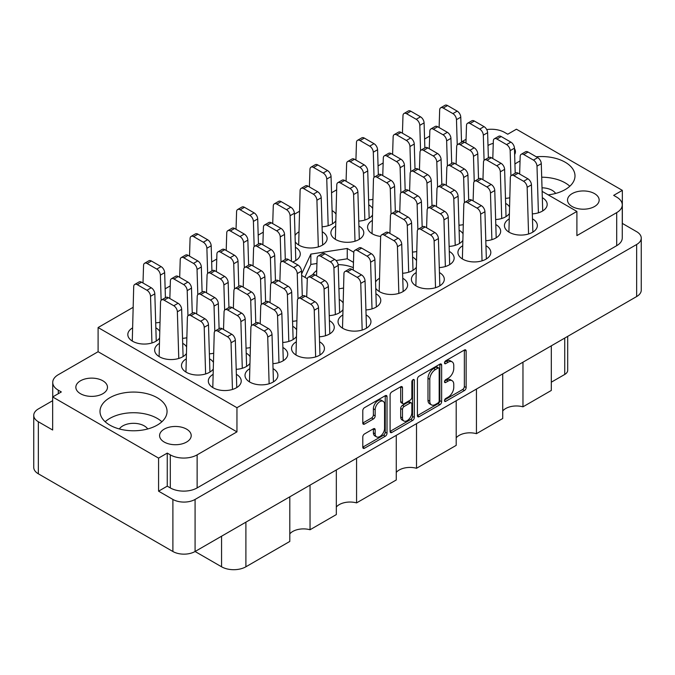 <?xml version="1.0" encoding="UTF-8"?>
<svg xmlns="http://www.w3.org/2000/svg" width="675" height="675" viewBox="0 0 675 675"><rect width="100%" height="100%" fill="white"/><g stroke="black" fill="none" stroke-linecap="round" stroke-linejoin="round"><path stroke-width="1.01" d="M383.189 401.321L381.4 400.292A6.64 3.839 120 0 0 378.076 400.621A6.64 3.839 120 0 0 373.376 408.755L375.165 409.784A6.64 3.839 120 0 1 379.865 401.65A6.64 3.839 120 0 1 383.189 401.321A6.64 3.839 120 0 1 384.564 404.367L384.564 428.397A6.64 3.839 120 0 1 381.662 435.08A6.64 3.839 120 0 1 376.54 436.86A6.64 3.839 120 0 1 375.165 433.822L375.165 429.815A2.481 1.434 120 0 0 374.65 428.676A2.481 1.434 120 0 0 373.41 428.802L364.542 433.924A2.481 1.434 120 0 0 362.787 436.961L362.787 447.204A2.481 1.434 120 0 0 363.302 448.343A2.481 1.434 120 0 0 364.542 448.217L385.265 436.252A2.481 1.434 120 0 0 387.02 433.207L387.02 396.706A2.481 1.434 120 0 0 386.505 395.567A2.481 1.434 120 0 0 385.265 395.693L364.542 407.658A2.481 1.434 120 0 0 362.787 410.704L362.787 423.073A2.481 1.434 120 0 0 363.302 424.204A2.481 1.434 120 0 0 364.542 424.086L373.41 418.964A2.481 1.434 120 0 0 375.165 415.927L375.165 409.784M413.1 379.62L414.332 380.329A1.738 1.004 120 0 0 413.969 379.536A1.738 1.004 120 0 0 413.1 379.62A1.738 1.004 120 0 0 411.868 381.755L411.868 397.162A2.481 1.434 120 0 1 410.113 400.207L404.232 403.599A2.481 1.434 120 0 1 402.992 403.726A2.481 1.434 120 0 1 402.477 402.587L402.477 387.788A2.481 1.434 120 0 0 401.962 386.648A2.481 1.434 120 0 0 400.722 386.775L402.477 387.788M493.265 143.362A15.812 9.129 0 0 0 488 145.522M594.523 193.615A15.812 9.129 0 0 0 577.285 191.641A15.812 9.129 0 0 0 567.523 200.07A15.812 9.129 0 0 0 572.155 206.533A15.812 9.129 0 0 0 589.385 208.507A15.812 9.129 0 0 0 599.155 200.07A15.812 9.129 0 0 0 594.523 193.615M555.652 193.438A15.179 8.767 0 0 0 552.201 190.367A15.179 8.767 0 0 0 542.017 187.802M80.477 393.711A15.812 9.129 180 0 1 75.845 387.248A15.812 9.129 180 0 1 85.615 378.818A15.812 9.129 180 0 1 102.845 380.793A15.812 9.129 180 0 1 107.477 387.248A15.812 9.129 180 0 1 97.715 395.685A15.812 9.129 180 0 1 80.477 393.711M119.348 428.962A15.179 8.767 180 0 1 144.264 425.883A15.179 8.767 180 0 1 147.715 428.962M164.219 442.049A15.812 9.129 180 0 1 159.587 435.594A15.812 9.129 180 0 1 169.349 427.157A15.812 9.129 180 0 1 186.578 429.14A15.812 9.129 180 0 1 191.211 435.594A15.812 9.129 180 0 1 181.448 444.032A15.812 9.129 180 0 1 164.219 442.049M157.241 397.735A33.531 19.356 0 0 0 120.698 393.542A33.531 19.356 0 0 0 100.001 411.421A33.531 19.356 0 0 0 109.822 425.107A33.531 19.356 0 0 0 146.357 429.308A33.531 19.356 0 0 0 167.054 411.421A33.531 19.356 0 0 0 157.241 397.735M161.882 421.757A33.531 19.356 0 0 0 157.241 418.399A33.531 19.356 0 0 0 105.173 421.757M548.193 194.864A33.531 19.356 0 0 0 574.999 175.905A33.531 19.356 0 0 0 565.178 162.211A33.531 19.356 0 0 0 536.262 156.777M520.037 161.021A33.531 19.356 0 0 0 514.932 164.076M569.827 186.232A33.531 19.356 0 0 0 565.178 182.874A33.531 19.356 0 0 0 541.696 177.204M159.637 331.197A16.445 9.492 0 0 0 155.9 327.856A16.445 9.492 0 0 0 155.849 327.822M132.418 327.983A16.445 9.492 0 0 0 127.82 334.572A16.445 9.492 0 0 0 132.637 341.28A16.445 9.492 0 0 0 159.418 338.259M292.68 262.001A16.445 9.492 0 0 0 300.274 253.994A16.445 9.492 0 0 0 295.456 247.278A16.445 9.492 0 0 0 295.405 247.253M186.477 346.688A16.445 9.492 0 0 0 182.731 343.347A16.445 9.492 0 0 0 182.689 343.322M159.258 343.482A16.445 9.492 0 0 0 154.659 350.063A16.445 9.492 0 0 0 159.477 356.78A16.445 9.492 0 0 0 186.258 353.759M213.317 362.18A16.445 9.492 0 0 0 209.571 358.847A16.445 9.492 0 0 0 209.52 358.813M186.089 358.973A16.445 9.492 0 0 0 181.499 365.555A16.445 9.492 0 0 0 186.308 372.271A16.445 9.492 0 0 0 213.097 369.25M212.929 374.465A16.445 9.492 0 0 0 208.33 381.054A16.445 9.492 0 0 0 213.148 387.771A16.445 9.492 0 0 0 231.078 389.829A16.445 9.492 0 0 0 241.228 381.054A16.445 9.492 0 0 0 236.41 374.338A16.445 9.492 0 0 0 236.36 374.313M272.886 363.648A16.445 9.492 0 0 0 287.744 354.198A16.445 9.492 0 0 0 282.926 347.482A16.445 9.492 0 0 0 282.884 347.456M319.41 336.791A16.445 9.492 0 0 0 334.268 327.341A16.445 9.492 0 0 0 329.451 320.625A16.445 9.492 0 0 0 329.4 320.591M365.926 309.935A16.445 9.492 0 0 0 380.784 300.476A16.445 9.492 0 0 0 375.967 293.768A16.445 9.492 0 0 0 375.916 293.735M249.995 356.501A16.445 9.492 0 0 0 246.248 353.16A16.445 9.492 0 0 0 246.198 353.135M296.511 329.645A16.445 9.492 0 0 0 292.773 326.303A16.445 9.492 0 0 0 292.722 326.278M343.035 302.788A16.445 9.492 0 0 0 339.289 299.447A16.445 9.492 0 0 0 339.238 299.422M416.002 272.717A16.445 9.492 0 0 0 411.404 279.307A16.445 9.492 0 0 0 416.222 286.014A16.445 9.492 0 0 0 434.152 288.073A16.445 9.492 0 0 0 444.302 279.307A16.445 9.492 0 0 0 439.484 272.59A16.445 9.492 0 0 0 439.433 272.565M462.527 245.86A16.445 9.492 0 0 0 457.928 252.45A16.445 9.492 0 0 0 462.746 259.158A16.445 9.492 0 0 0 480.667 261.217A16.445 9.492 0 0 0 490.818 252.45A16.445 9.492 0 0 0 486 245.734A16.445 9.492 0 0 0 485.958 245.7M509.043 219.004A16.445 9.492 0 0 0 504.444 225.585A16.445 9.492 0 0 0 509.262 232.301A16.445 9.492 0 0 0 527.183 234.36A16.445 9.492 0 0 0 537.342 225.585A16.445 9.492 0 0 0 532.524 218.877A16.445 9.492 0 0 0 532.474 218.843M416.391 260.432A16.445 9.492 0 0 0 412.644 257.091A16.445 9.492 0 0 0 412.594 257.065M462.907 233.575A16.445 9.492 0 0 0 459.169 230.234A16.445 9.492 0 0 0 459.118 230.209M509.431 206.719A16.445 9.492 0 0 0 505.685 203.377A16.445 9.492 0 0 0 505.634 203.352M335.492 226.235A16.445 9.492 0 0 0 330.893 232.816A16.445 9.492 0 0 0 335.711 239.532A16.445 9.492 0 0 0 353.632 241.591A16.445 9.492 0 0 0 363.791 232.816A16.445 9.492 0 0 0 358.973 226.108A16.445 9.492 0 0 0 358.923 226.074M335.872 213.95A16.445 9.492 0 0 0 332.134 210.608A16.445 9.492 0 0 0 332.083 210.583M375.756 288.284A16.445 9.492 0 0 0 379.544 291.701A16.445 9.492 0 0 0 397.474 293.76A16.445 9.492 0 0 0 407.624 284.985A16.445 9.492 0 0 0 402.806 278.269A16.445 9.492 0 0 0 402.756 278.243M379.325 278.404A16.445 9.492 0 0 0 375.562 281.998M439.282 267.578A16.445 9.492 0 0 0 454.14 258.128A16.445 9.492 0 0 0 449.322 251.412A16.445 9.492 0 0 0 449.28 251.387M485.806 240.722A16.445 9.492 0 0 0 500.664 231.272A16.445 9.492 0 0 0 495.847 224.556A16.445 9.492 0 0 0 495.796 224.53M532.322 213.865A16.445 9.492 0 0 0 547.18 204.415A16.445 9.492 0 0 0 542.362 197.699A16.445 9.492 0 0 0 542.312 197.674M372.17 220.556A16.445 9.492 0 0 0 367.571 227.137A16.445 9.492 0 0 0 372.389 233.854A16.445 9.492 0 0 0 380.683 236.436M295.237 241.802A16.445 9.492 0 0 0 299.033 245.219A16.445 9.492 0 0 0 316.955 247.269A16.445 9.492 0 0 0 327.105 238.503A16.445 9.492 0 0 0 322.296 231.787A16.445 9.492 0 0 0 322.245 231.761M298.814 231.913A16.445 9.492 0 0 0 295.051 235.516M372.558 208.271A16.445 9.492 0 0 0 368.812 204.93A16.445 9.492 0 0 0 368.761 204.905M249.607 368.786A16.445 9.492 0 0 0 245.008 375.368A16.445 9.492 0 0 0 249.826 382.084A16.445 9.492 0 0 0 267.756 384.142A16.445 9.492 0 0 0 277.906 375.368A16.445 9.492 0 0 0 273.088 368.66A16.445 9.492 0 0 0 273.038 368.626M296.131 341.93A16.445 9.492 0 0 0 291.532 348.511A16.445 9.492 0 0 0 296.35 355.227A16.445 9.492 0 0 0 314.272 357.286A16.445 9.492 0 0 0 324.422 348.511A16.445 9.492 0 0 0 319.604 341.803A16.445 9.492 0 0 0 319.562 341.769M342.647 315.073A16.445 9.492 0 0 0 338.048 321.654A16.445 9.492 0 0 0 342.866 328.371A16.445 9.492 0 0 0 360.788 330.429A16.445 9.492 0 0 0 370.946 321.654A16.445 9.492 0 0 0 366.128 314.938A16.445 9.492 0 0 0 366.078 314.913M353.312 267.671A26.317 15.196 0 0 0 338.133 264.634M316.718 270.498A26.317 15.196 0 0 0 312.77 274.632M417.403 379.164L417.403 415.673A2.481 1.434 120 0 0 417.918 416.804A2.481 1.434 120 0 0 419.158 416.686L439.881 404.722A2.481 1.434 120 0 0 441.636 401.676L441.636 365.175A2.481 1.434 120 0 0 441.129 364.036A2.481 1.434 120 0 0 439.881 364.163L419.158 376.127A2.481 1.434 120 0 0 417.403 379.164M158.583 491.172L158.583 458.114L167.257 453.102L167.257 486.16L158.583 491.172L172.893 499.432A15.685 9.053 0 0 0 195.083 499.432L636.652 244.493A15.685 9.053 0 0 0 641.25 238.089L641.25 290.149A15.685 9.053 180 0 1 636.652 296.553L195.083 551.5L221.56 566.789L221.56 536.212M448.141 397.111L445.719 398.512A1.738 1.004 120 0 0 444.589 400.039A1.738 1.004 120 0 0 444.85 401.431A1.738 1.004 120 0 0 445.719 401.347L464.383 390.572A2.481 1.434 120 0 0 466.138 387.534L466.138 351.034A2.481 1.434 120 0 0 465.623 349.895A2.481 1.434 120 0 0 464.383 350.013L445.719 360.788A1.738 1.004 120 0 0 444.589 362.323A1.738 1.004 120 0 0 444.85 363.715A1.738 1.004 120 0 0 445.719 363.631L448.141 362.23A7.948 4.59 120 0 1 452.115 361.842A7.948 4.59 120 0 1 453.76 365.479L453.76 368.516A7.948 4.59 120 0 1 448.141 378.253L445.719 379.645A1.738 1.004 120 0 0 444.589 381.181A1.738 1.004 120 0 0 444.85 382.573A1.738 1.004 120 0 0 445.719 382.489L448.141 381.097A7.948 4.59 120 0 1 452.115 380.7A7.948 4.59 120 0 1 453.76 384.337L453.76 387.382A7.948 4.59 120 0 1 448.141 397.111M390.091 431.401L410.788 419.453L412.577 420.483A2.481 1.434 120 0 0 414.332 417.445L414.332 380.329M412.577 420.483L391.854 432.447A2.481 1.434 120 0 1 390.606 432.574A2.481 1.434 120 0 1 390.091 431.435L390.091 394.934A2.481 1.434 120 0 1 391.854 391.888L400.722 386.775M356.569 458.266L356.569 502.892L396.267 479.967L396.267 435.341M310.044 485.123L310.044 529.748L336.327 514.578L336.327 469.952M522.965 362.197L522.965 406.823L551.306 390.454L551.306 345.828M476.44 389.053L476.44 433.679L502.723 418.508L502.723 373.882M416.509 423.655L416.509 468.281L456.199 445.365L456.199 400.739M641.25 238.089A15.685 9.053 0 0 0 636.652 231.685L622.342 223.417L622.342 190.367L516.417 129.212L507.743 134.224L504.697 132.469A18.976 10.96 0 0 0 486.717 129.575M195.083 499.432L195.083 551.5A15.685 9.053 180 0 1 172.893 551.5L38.348 473.816A15.685 9.053 180 0 1 33.75 467.412L33.75 415.353A15.685 9.053 0 0 0 38.348 421.757L52.658 430.017L52.658 396.959L158.583 458.114M52.658 400.68L38.348 408.949A15.685 9.053 0 0 0 33.75 415.353M542.126 191.363L576.897 211.435L576.897 235.609L616.705 212.625A18.976 10.96 0 0 0 622.266 204.879A18.976 10.96 0 0 0 616.705 197.134L613.668 195.37L622.342 190.367M338.918 288.782L343.491 288.073M301.666 275.451L307.336 278.724M353.801 252.247L347.254 248.468L310.846 254.104L301.624 273.983M155.697 322.844A16.445 9.492 0 0 0 159.916 322.279M246.054 348.148A16.445 9.492 0 0 0 250.273 347.583M292.57 321.292A16.445 9.492 0 0 0 296.789 320.726M182.537 338.335A16.445 9.492 0 0 0 186.756 337.77M209.377 353.835A16.445 9.492 0 0 0 213.595 353.261M236.208 369.326A16.445 9.492 0 0 0 249.775 363.572M282.732 342.47A16.445 9.492 0 0 0 296.291 336.715M329.248 315.613A16.445 9.492 0 0 0 342.807 309.859M402.604 273.257A16.445 9.492 0 0 0 416.171 267.502M449.128 246.4A16.445 9.492 0 0 0 462.687 240.646M495.644 219.544A16.445 9.492 0 0 0 509.203 213.789M322.093 226.775A16.445 9.492 0 0 0 335.652 221.02M368.609 199.918A16.445 9.492 0 0 0 372.836 199.353M412.45 252.087A16.445 9.492 0 0 0 416.669 251.513M458.966 225.222A16.445 9.492 0 0 0 463.185 224.657M505.482 198.366A16.445 9.492 0 0 0 509.709 197.8M358.771 221.096A16.445 9.492 0 0 0 372.33 215.333M429.671 136.114L424.583 139.05M383.147 162.979L378.067 165.907M336.631 189.835L331.543 192.772M299.455 211.292L294.41 214.211M263.275 232.183L258.188 235.119M216.751 259.04L211.672 261.976M170.235 285.896L165.147 288.832M133.059 307.361L98.103 327.544L98.103 351.717L58.295 374.701A18.976 10.96 0 0 0 52.734 382.447A18.976 10.96 0 0 0 58.295 390.192L61.332 391.947L52.658 396.959M576.897 211.435L236.95 407.7L98.103 327.544M167.257 486.16L170.303 487.915L170.303 454.857A18.976 10.96 0 0 0 197.134 454.857L197.134 487.915A18.976 10.96 180 0 1 170.303 487.915M167.257 453.102L170.303 454.857M236.95 407.7L236.95 431.873L197.134 454.857M622.266 204.879L622.266 237.938A18.976 10.96 180 0 1 616.705 245.683L197.134 487.915M461.523 141.902L466.071 139.269M514.645 154.55A15.812 9.129 0 0 0 515.413 151.732A15.812 9.129 0 0 0 514.46 148.61M236.95 431.873L98.103 351.717M567.692 336.369L567.692 370.313A10.125 5.847 180 0 1 564.73 374.448L551.306 382.193M245.894 522.163L245.894 566.789L289.803 541.434L289.803 496.808M336.327 507.018A15.179 8.767 180 0 1 356.569 502.892M289.803 533.883A15.179 8.767 180 0 1 310.044 529.748M245.894 566.789A17.204 9.931 180 0 1 221.56 566.789M502.723 410.957A15.179 8.767 180 0 1 522.965 406.823M456.199 437.813A15.179 8.767 180 0 1 476.44 433.679M396.267 472.416A15.179 8.767 180 0 1 416.509 468.281M316.938 263.495L310.846 264.431L304.872 277.307M310.846 264.431L310.846 254.104M353.472 262.389L347.254 258.803L336.066 260.533M347.254 258.803L347.254 248.468M452.115 380.7L450.326 379.671A7.948 4.59 120 0 0 446.352 380.059L448.141 381.097M444.631 381.054L446.352 380.059M452.115 361.842L450.326 360.804A7.948 4.59 120 0 0 446.352 361.201L448.141 362.23M444.631 362.197L446.352 361.201M444.631 399.912L462.594 389.543A2.481 1.434 120 0 0 464.349 386.497L464.349 350.038M417.403 415.631L438.092 403.684A2.481 1.434 120 0 0 439.847 400.646L439.847 364.179M437.948 402.992A1.738 1.004 120 0 0 439.18 400.866L439.18 368.828A1.738 1.004 120 0 0 438.818 368.027A1.738 1.004 120 0 0 437.948 368.111L435.409 369.588A7.948 4.59 120 0 0 429.789 379.316L429.789 401.22A7.948 4.59 120 0 0 431.435 404.857A7.948 4.59 120 0 0 435.409 404.468L437.948 402.992M438.818 368.027L437.029 366.998A1.738 1.004 120 0 0 436.16 367.082L437.948 368.111M431.435 404.857L429.646 403.827A7.948 4.59 120 0 1 427.992 400.191L427.992 378.287A7.948 4.59 120 0 1 433.62 368.55L436.16 367.082M400.688 386.792L400.688 401.558A2.481 1.434 120 0 0 401.203 402.697L402.992 403.726M412.543 380.101L412.543 416.407L414.332 417.445M402.477 417.952A6.64 3.839 120 0 0 403.852 420.989A6.64 3.839 120 0 0 408.974 419.209A6.64 3.839 120 0 0 411.868 412.526L411.868 404.063A2.481 1.434 120 0 0 411.353 402.924A2.481 1.434 120 0 0 410.113 403.043L404.232 406.443A2.481 1.434 120 0 0 402.477 409.48L402.477 417.952L400.688 416.914A6.64 3.839 120 0 0 402.064 419.96L403.852 420.989M411.353 402.924L409.565 401.887A2.481 1.434 120 0 0 408.324 402.013L410.113 403.043M400.688 416.914L400.688 408.451A2.481 1.434 120 0 1 402.443 405.405L408.324 402.013M410.788 419.453A2.481 1.434 120 0 0 412.543 416.407M376.54 436.86L374.752 435.831A6.64 3.839 120 0 1 373.376 432.785L373.376 428.819M362.787 423.031L371.621 417.935A2.481 1.434 120 0 0 373.376 414.889L373.376 408.755M362.787 447.162L383.476 435.223A2.481 1.434 120 0 0 385.231 432.177L385.231 395.71M232.453 389.45L231.044 342.79A5.062 2.919 -120 0 0 227.467 336.741L217.806 331.155A5.062 2.919 -120 0 0 215.274 330.91A5.062 2.919 -120 0 0 214.228 333.079L212.794 387.551M236.765 387.56L235.33 340.31A5.062 2.919 -120 0 0 231.761 334.26L222.1 328.683A5.062 2.919 -120 0 0 219.569 328.43L215.274 330.91M457.237 144.847L456.477 119.661A5.062 2.919 -120 0 0 452.9 113.611L443.239 108.034A5.062 2.919 -120 0 0 440.716 107.781A5.062 2.919 -120 0 0 439.67 109.957L439.113 127.55M461.531 142.248L460.772 117.18A5.062 2.919 -120 0 0 457.194 111.13L447.533 105.553A5.062 2.919 -120 0 0 445.002 105.3L440.716 107.781M420.559 150.533L419.799 125.339A5.062 2.919 -120 0 0 416.222 119.289L406.561 113.712A5.062 2.919 -120 0 0 404.03 113.467A5.062 2.919 -120 0 0 402.983 115.636L402.435 133.228M424.853 147.926L424.094 122.867A5.062 2.919 -120 0 0 420.517 116.817L410.856 111.24A5.062 2.919 -120 0 0 408.324 110.987L404.03 113.467M362.171 330.058L360.754 283.39A5.062 2.919 -120 0 0 357.185 277.341L347.524 271.763A5.062 2.919 -120 0 0 344.993 271.51A5.062 2.919 -120 0 0 343.946 273.679L342.512 328.16M366.483 328.16L365.048 280.91A5.062 2.919 -120 0 0 361.479 274.86L351.81 269.283A5.062 2.919 -120 0 0 349.287 269.03L344.993 271.51M315.647 356.915L314.238 310.247A5.062 2.919 -120 0 0 310.66 304.197L300.999 298.62A5.062 2.919 -120 0 0 298.468 298.367A5.062 2.919 -120 0 0 297.422 300.544L295.988 355.016M319.958 355.016L318.532 307.766A5.062 2.919 -120 0 0 314.955 301.717L305.294 296.139A5.062 2.919 -120 0 0 302.763 295.886L298.468 298.367M269.131 383.771L267.722 337.103A5.062 2.919 -120 0 0 264.144 331.054L254.483 325.477A5.062 2.919 -120 0 0 251.952 325.223A5.062 2.919 -120 0 0 250.906 327.4L249.472 381.873M273.442 381.873L272.017 334.623A5.062 2.919 -120 0 0 268.439 328.573L258.778 322.996A5.062 2.919 -120 0 0 256.247 322.751L251.952 325.223M410.721 171.712L409.961 146.517A5.062 2.919 -120 0 0 406.384 140.468L396.723 134.89A5.062 2.919 -120 0 0 394.192 134.637A5.062 2.919 -120 0 0 393.145 136.814L392.597 154.406M415.015 169.104L414.256 144.037A5.062 2.919 -120 0 0 410.678 137.987L401.017 132.41A5.062 2.919 -120 0 0 398.486 132.165L394.192 134.637M364.854 220.042L363.445 173.374A5.062 2.919 -120 0 0 359.868 167.324L350.207 161.747A5.062 2.919 -120 0 0 347.676 161.502A5.062 2.919 -120 0 0 346.629 163.671L346.073 181.263M369.166 218.152L367.732 170.902A5.062 2.919 -120 0 0 364.163 164.852L354.502 159.266A5.062 2.919 -120 0 0 351.97 159.022L347.676 161.502M318.33 246.898L316.921 200.239A5.062 2.919 -120 0 0 313.343 194.181L303.683 188.603A5.062 2.919 -120 0 0 301.151 188.359A5.062 2.919 -120 0 0 300.105 190.527L298.671 245M322.642 245.008L321.216 197.758A5.062 2.919 -120 0 0 317.638 191.708L307.977 186.131A5.062 2.919 -120 0 0 305.446 185.878L301.151 188.359M484.076 160.346L483.317 135.16A5.062 2.919 -120 0 0 479.739 129.111L470.078 123.525A5.062 2.919 -120 0 0 467.547 123.28A5.062 2.919 -120 0 0 466.501 125.449L465.952 143.041M488.371 157.739L487.612 132.68A5.062 2.919 -120 0 0 484.034 126.63L474.373 121.053A5.062 2.919 -120 0 0 471.842 120.8L467.547 123.28M437.56 187.203L436.801 162.017A5.062 2.919 -120 0 0 433.223 155.967L423.562 150.39A5.062 2.919 -120 0 0 421.031 150.137A5.062 2.919 -120 0 0 419.985 152.305L419.437 169.906M441.847 184.604L441.096 159.536A5.062 2.919 -120 0 0 437.518 153.487L427.857 147.909A5.062 2.919 -120 0 0 425.326 147.656L421.031 150.137M391.044 214.059L390.277 188.873A5.062 2.919 -120 0 0 386.699 182.824L377.038 177.247A5.062 2.919 -120 0 0 374.515 176.993A5.062 2.919 -120 0 0 373.469 179.162L372.035 233.643M395.331 211.461L394.571 186.393A5.062 2.919 -120 0 0 390.994 180.343L381.333 174.766A5.062 2.919 -120 0 0 378.802 174.513L374.515 176.993M510.916 175.838L510.157 150.652A5.062 2.919 -120 0 0 506.579 144.602L496.918 139.025A5.062 2.919 -120 0 0 494.387 138.772A5.062 2.919 -120 0 0 493.341 140.94L492.792 158.541M515.211 173.239L514.451 148.171A5.062 2.919 -120 0 0 510.874 142.121L501.213 136.544A5.062 2.919 -120 0 0 498.682 136.291L494.387 138.772M464.4 202.694L463.641 177.508A5.062 2.919 -120 0 0 460.063 171.458L450.402 165.881A5.062 2.919 -120 0 0 447.871 165.628A5.062 2.919 -120 0 0 446.825 167.805L446.268 185.397M468.686 200.095L467.927 175.028A5.062 2.919 -120 0 0 464.358 168.978L454.697 163.401A5.062 2.919 -120 0 0 452.166 163.148L447.871 165.628M417.876 229.559L417.116 204.365A5.062 2.919 -120 0 0 413.539 198.315L403.878 192.738A5.062 2.919 -120 0 0 401.347 192.485A5.062 2.919 -120 0 0 400.3 194.662L399.752 212.254M422.17 226.952L421.411 201.884A5.062 2.919 -120 0 0 417.833 195.834L408.173 190.257A5.062 2.919 -120 0 0 405.641 190.012L401.347 192.485M538.405 212.811L536.996 166.143A5.062 2.919 -120 0 0 533.419 160.093L523.758 154.516A5.062 2.919 -120 0 0 521.227 154.271A5.062 2.919 -120 0 0 520.18 156.44L519.632 174.032M542.717 210.921L541.291 163.671A5.062 2.919 -120 0 0 537.713 157.621L528.053 152.035A5.062 2.919 -120 0 0 525.521 151.791L521.227 154.271M491.881 239.667L490.472 193.008A5.062 2.919 -120 0 0 486.903 186.95L477.233 181.373A5.062 2.919 -120 0 0 474.711 181.128A5.062 2.919 -120 0 0 473.664 183.296L473.108 200.888M496.193 237.777L494.767 190.527A5.062 2.919 -120 0 0 491.189 184.477L481.528 178.9A5.062 2.919 -120 0 0 478.997 178.647L474.711 181.128M445.365 266.524L443.956 219.864A5.062 2.919 -120 0 0 440.378 213.815L430.718 208.238A5.062 2.919 -120 0 0 428.186 207.984A5.062 2.919 -120 0 0 427.14 210.153L426.592 227.753M449.677 264.634L448.251 217.384A5.062 2.919 -120 0 0 444.673 211.334L435.012 205.757A5.062 2.919 -120 0 0 432.481 205.504L428.186 207.984M398.849 293.389L397.44 246.721A5.062 2.919 -120 0 0 393.863 240.671L384.202 235.094A5.062 2.919 -120 0 0 381.67 234.841A5.062 2.919 -120 0 0 380.624 237.009L379.19 291.49M403.161 291.49L401.726 244.24A5.062 2.919 -120 0 0 398.157 238.191L388.496 232.613A5.062 2.919 -120 0 0 385.965 232.36L381.67 234.841M374.043 177.39L373.283 152.204A5.062 2.919 -120 0 0 369.706 146.154L360.045 140.569A5.062 2.919 -120 0 0 357.514 140.324A5.062 2.919 -120 0 0 356.468 142.493L355.919 160.093M378.329 174.783L377.578 149.723A5.062 2.919 -120 0 0 374.001 143.674L364.34 138.097A5.062 2.919 -120 0 0 361.808 137.843L357.514 140.324M328.168 225.728L326.759 179.061A5.062 2.919 -120 0 0 323.19 173.011L313.521 167.434A5.062 2.919 -120 0 0 310.998 167.181A5.062 2.919 -120 0 0 309.952 169.349L309.395 186.95M332.48 223.83L331.054 176.58A5.062 2.919 -120 0 0 327.476 170.53L317.815 164.953A5.062 2.919 -120 0 0 315.293 164.7L310.998 167.181M447.398 166.025L446.639 140.839A5.062 2.919 -120 0 0 443.062 134.789L433.401 129.212A5.062 2.919 -120 0 0 430.869 128.959A5.062 2.919 -120 0 0 429.823 131.127L429.275 148.728M451.693 163.426L450.934 138.358A5.062 2.919 -120 0 0 447.356 132.308L437.695 126.731A5.062 2.919 -120 0 0 435.164 126.478L430.869 128.959M400.882 192.881L400.123 167.695A5.062 2.919 -120 0 0 396.546 161.646L386.885 156.068A5.062 2.919 -120 0 0 384.353 155.815A5.062 2.919 -120 0 0 383.307 157.992L382.759 175.584M405.169 190.282L404.418 165.215A5.062 2.919 -120 0 0 400.84 159.165L391.179 153.588A5.062 2.919 -120 0 0 388.648 153.335L384.353 155.815M355.008 241.22L353.599 194.552A5.062 2.919 -120 0 0 350.021 188.502L340.36 182.925A5.062 2.919 -120 0 0 337.829 182.672A5.062 2.919 -120 0 0 336.783 184.849L335.357 239.321M359.319 239.321L357.893 192.071A5.062 2.919 -120 0 0 354.316 186.022L344.655 180.444A5.062 2.919 -120 0 0 342.124 180.191L337.829 182.672M474.238 181.524L473.479 156.33A5.062 2.919 -120 0 0 469.901 150.28L460.24 144.703A5.062 2.919 -120 0 0 457.709 144.45A5.062 2.919 -120 0 0 456.663 146.627L456.114 164.219M478.524 178.917L477.773 153.858A5.062 2.919 -120 0 0 474.196 147.8L464.535 142.222A5.062 2.919 -120 0 0 462.004 141.978L457.709 144.45M427.722 208.381L426.954 183.187A5.062 2.919 -120 0 0 423.385 177.137L413.716 171.56A5.062 2.919 -120 0 0 411.193 171.315A5.062 2.919 -120 0 0 410.147 173.483L409.59 191.076M432.008 205.774L431.249 180.714A5.062 2.919 -120 0 0 427.68 174.665L418.011 169.079A5.062 2.919 -120 0 0 415.488 168.834L411.193 171.315M501.727 218.497L500.318 171.83A5.062 2.919 -120 0 0 496.741 165.78L487.08 160.203A5.062 2.919 -120 0 0 484.549 159.95A5.062 2.919 -120 0 0 483.502 162.118L482.954 179.719M506.039 216.599L504.613 169.349A5.062 2.919 -120 0 0 501.036 163.299L491.375 157.722A5.062 2.919 -120 0 0 488.843 157.469L484.549 159.95M455.203 245.354L453.794 198.686A5.062 2.919 -120 0 0 450.217 192.637L440.556 187.059A5.062 2.919 -120 0 0 438.024 186.806A5.062 2.919 -120 0 0 436.978 188.975L436.43 206.575M459.515 243.456L458.089 196.206A5.062 2.919 -120 0 0 454.511 190.156L444.85 184.579A5.062 2.919 -120 0 0 442.319 184.326L438.024 186.806M408.687 272.211L407.278 225.543A5.062 2.919 -120 0 0 403.701 219.493L394.04 213.916A5.062 2.919 -120 0 0 391.508 213.663A5.062 2.919 -120 0 0 390.462 215.84L389.914 233.432M412.999 270.312L411.573 223.062A5.062 2.919 -120 0 0 407.995 217.012L398.334 211.435A5.062 2.919 -120 0 0 395.803 211.182L391.508 213.663M528.567 233.989L527.15 187.321A5.062 2.919 -120 0 0 523.581 181.271L513.92 175.694A5.062 2.919 -120 0 0 511.388 175.441A5.062 2.919 -120 0 0 510.342 177.618L508.908 232.09M532.879 232.09L531.444 184.84A5.062 2.919 -120 0 0 527.875 178.791L518.206 173.213A5.062 2.919 -120 0 0 515.683 172.96L511.388 175.441M482.043 260.845L480.634 214.178A5.062 2.919 -120 0 0 477.056 208.128L467.395 202.551A5.062 2.919 -120 0 0 464.864 202.297A5.062 2.919 -120 0 0 463.818 204.474L462.383 258.947M486.354 258.955L484.928 211.697A5.062 2.919 -120 0 0 481.351 205.647L471.69 200.07A5.062 2.919 -120 0 0 469.159 199.825L464.864 202.297M435.527 287.702L434.118 241.034A5.062 2.919 -120 0 0 430.54 234.984L420.879 229.407A5.062 2.919 -120 0 0 418.348 229.163A5.062 2.919 -120 0 0 417.302 231.331L415.868 285.803M439.838 285.812L438.413 238.562A5.062 2.919 -120 0 0 434.835 232.512L425.174 226.927A5.062 2.919 -120 0 0 422.643 226.682L418.348 229.163M335.332 314.558L333.923 267.899A5.062 2.919 -120 0 0 330.345 261.849L320.684 256.264A5.062 2.919 -120 0 0 318.153 256.019A5.062 2.919 -120 0 0 317.107 258.188L316.558 275.788M339.643 312.668L338.217 265.418A5.062 2.919 -120 0 0 334.64 259.369L324.979 253.792A5.062 2.919 -120 0 0 322.448 253.538L318.153 256.019M288.807 341.415L287.398 294.756A5.062 2.919 -120 0 0 283.821 288.706L274.16 283.129A5.062 2.919 -120 0 0 271.628 282.876A5.062 2.919 -120 0 0 270.582 285.044L270.034 302.645M293.119 339.525L291.693 292.275A5.062 2.919 -120 0 0 288.115 286.225L278.454 280.648A5.062 2.919 -120 0 0 275.923 280.395L271.628 282.876M242.291 368.28L240.882 321.612A5.062 2.919 -120 0 0 237.305 315.562L227.644 309.985A5.062 2.919 -120 0 0 225.113 309.732A5.062 2.919 -120 0 0 224.066 311.901L223.518 329.501M246.603 366.382L245.177 319.132A5.062 2.919 -120 0 0 241.599 313.082L231.938 307.505A5.062 2.919 -120 0 0 229.407 307.252L225.113 309.732M261.326 304.45L260.558 279.256A5.062 2.919 -120 0 0 256.989 273.206L247.32 267.629A5.062 2.919 -120 0 0 244.797 267.376A5.062 2.919 -120 0 0 243.751 269.553L243.194 287.145M265.613 301.843L264.853 276.775A5.062 2.919 -120 0 0 261.284 270.726L251.615 265.148A5.062 2.919 -120 0 0 249.092 264.904L244.797 267.376M214.802 331.307L214.043 306.113A5.062 2.919 -120 0 0 210.465 300.063L200.804 294.486A5.062 2.919 -120 0 0 198.273 294.241A5.062 2.919 -120 0 0 197.227 296.409L196.678 314.002M219.097 328.7L218.337 303.64A5.062 2.919 -120 0 0 214.76 297.591L205.099 292.005A5.062 2.919 -120 0 0 202.568 291.76L198.273 294.241M281.002 262.094L280.243 236.908A5.062 2.919 -120 0 0 276.666 230.858L267.005 225.281A5.062 2.919 -120 0 0 264.473 225.028A5.062 2.919 -120 0 0 263.427 227.197L262.879 244.797M285.297 259.495L284.538 234.427A5.062 2.919 -120 0 0 280.96 228.378L271.299 222.801A5.062 2.919 -120 0 0 268.768 222.547L264.473 225.028M234.487 288.951L233.727 263.765A5.062 2.919 -120 0 0 230.15 257.715L220.489 252.138A5.062 2.919 -120 0 0 217.957 251.885A5.062 2.919 -120 0 0 216.911 254.053L216.363 271.654M238.773 286.352L238.022 261.284A5.062 2.919 -120 0 0 234.444 255.234L224.783 249.657A5.062 2.919 -120 0 0 222.252 249.404L217.957 251.885M187.962 315.807L187.203 290.621A5.062 2.919 -120 0 0 183.625 284.572L173.964 278.994A5.062 2.919 -120 0 0 171.433 278.741A5.062 2.919 -120 0 0 170.387 280.91L169.838 298.51M192.257 313.208L191.498 288.141A5.062 2.919 -120 0 0 187.92 282.091L178.259 276.514A5.062 2.919 -120 0 0 175.728 276.261L171.433 278.741M254.163 246.603L253.403 221.408A5.062 2.919 -120 0 0 249.826 215.359L240.165 209.782A5.062 2.919 -120 0 0 237.634 209.528A5.062 2.919 -120 0 0 236.587 211.705L236.039 229.297M258.457 243.996L257.698 218.928A5.062 2.919 -120 0 0 254.121 212.878L244.46 207.301A5.062 2.919 -120 0 0 241.928 207.056L237.634 209.528M207.647 273.459L206.887 248.265A5.062 2.919 -120 0 0 203.31 242.215L193.649 236.638A5.062 2.919 -120 0 0 191.118 236.393A5.062 2.919 -120 0 0 190.072 238.562L189.523 256.154M211.933 270.852L211.182 245.793A5.062 2.919 -120 0 0 207.605 239.743L197.944 234.157A5.062 2.919 -120 0 0 195.412 233.913L191.118 236.393M372.009 308.88L370.6 262.212A5.062 2.919 -120 0 0 367.023 256.163L357.362 250.585A5.062 2.919 -120 0 0 354.831 250.332A5.062 2.919 -120 0 0 353.784 252.509L353.236 270.101M376.321 306.982L374.895 259.732A5.062 2.919 -120 0 0 371.317 253.682L361.657 248.105A5.062 2.919 -120 0 0 359.125 247.86L354.831 250.332M325.485 335.737L324.076 289.069A5.062 2.919 -120 0 0 320.498 283.019L310.837 277.442A5.062 2.919 -120 0 0 308.315 277.197A5.062 2.919 -120 0 0 307.268 279.366L306.712 296.958M329.797 333.847L328.371 286.597A5.062 2.919 -120 0 0 324.793 280.538L315.132 274.961A5.062 2.919 -120 0 0 312.601 274.717L308.315 277.197M278.969 362.593L277.56 315.934A5.062 2.919 -120 0 0 273.983 309.876L264.322 304.298A5.062 2.919 -120 0 0 261.79 304.054A5.062 2.919 -120 0 0 260.744 306.222L260.196 323.814M283.281 360.703L281.855 313.453A5.062 2.919 -120 0 0 278.277 307.403L268.616 301.826A5.062 2.919 -120 0 0 266.085 301.573L261.79 304.054M298.004 298.763L297.245 273.577A5.062 2.919 -120 0 0 293.667 267.528L284.006 261.951A5.062 2.919 -120 0 0 281.475 261.698A5.062 2.919 -120 0 0 280.429 263.866L279.872 281.467M302.29 296.165L301.531 271.097A5.062 2.919 -120 0 0 297.962 265.047L288.301 259.47A5.062 2.919 -120 0 0 285.77 259.217L281.475 261.698M251.48 325.62L250.72 300.434A5.062 2.919 -120 0 0 247.143 294.384L237.482 288.807A5.062 2.919 -120 0 0 234.951 288.554A5.062 2.919 -120 0 0 233.904 290.731L233.356 308.323M255.774 323.021L255.015 297.953A5.062 2.919 -120 0 0 251.438 291.904L241.777 286.327A5.062 2.919 -120 0 0 239.245 286.073L234.951 288.554M205.613 373.958L204.204 327.291A5.062 2.919 -120 0 0 200.627 321.241L190.966 315.664A5.062 2.919 -120 0 0 188.435 315.411A5.062 2.919 -120 0 0 187.388 317.587L185.954 372.06M209.925 372.06L208.499 324.81A5.062 2.919 -120 0 0 204.922 318.76L195.261 313.183A5.062 2.919 -120 0 0 192.729 312.938L188.435 315.411M271.164 283.272L270.405 258.086A5.062 2.919 -120 0 0 266.827 252.028L257.167 246.451A5.062 2.919 -120 0 0 254.635 246.206A5.062 2.919 -120 0 0 253.589 248.375L253.041 265.967M275.451 280.665L274.7 255.606A5.062 2.919 -120 0 0 271.122 249.556L261.461 243.979A5.062 2.919 -120 0 0 258.93 243.726L254.635 246.206M224.64 310.129L223.881 284.943A5.062 2.919 -120 0 0 220.303 278.893L210.642 273.308A5.062 2.919 -120 0 0 208.111 273.063A5.062 2.919 -120 0 0 207.073 275.231L206.516 292.832M228.935 307.522L228.175 282.462A5.062 2.919 -120 0 0 224.598 276.413L214.937 270.835A5.062 2.919 -120 0 0 212.406 270.582L208.111 273.063M178.774 358.467L177.365 311.799A5.062 2.919 -120 0 0 173.787 305.75L164.126 300.173A5.062 2.919 -120 0 0 161.595 299.919A5.062 2.919 -120 0 0 160.549 302.088L159.114 356.569M183.085 356.569L181.659 309.319A5.062 2.919 -120 0 0 178.082 303.269L168.421 297.692A5.062 2.919 -120 0 0 165.89 297.439L161.595 299.919M291.457 261.293L290.081 215.73A5.062 2.919 -120 0 0 286.504 209.68L276.843 204.103A5.062 2.919 -120 0 0 274.312 203.85A5.062 2.919 -120 0 0 273.274 206.018L272.717 223.619M295.802 260.499L294.376 213.249A5.062 2.919 -120 0 0 290.798 207.2L281.137 201.623A5.062 2.919 -120 0 0 278.606 201.369L274.312 203.85M244.325 267.773L243.565 242.587A5.062 2.919 -120 0 0 239.988 236.537L230.327 230.96A5.062 2.919 -120 0 0 227.796 230.707A5.062 2.919 -120 0 0 226.749 232.883L226.201 250.476M248.619 265.174L247.86 240.106A5.062 2.919 -120 0 0 244.282 234.056L234.622 228.479A5.062 2.919 -120 0 0 232.09 228.226L227.796 230.707M197.809 294.637L197.041 269.443A5.062 2.919 -120 0 0 193.472 263.393L183.811 257.816A5.062 2.919 -120 0 0 181.28 257.563A5.062 2.919 -120 0 0 180.233 259.74L179.677 277.332M202.095 292.03L201.336 266.962A5.062 2.919 -120 0 0 197.767 260.913L188.097 255.336A5.062 2.919 -120 0 0 185.574 255.091L181.28 257.563M161.131 300.316L160.363 275.13A5.062 2.919 -120 0 0 156.794 269.08L147.125 263.495A5.062 2.919 -120 0 0 144.602 263.25A5.062 2.919 -120 0 0 143.556 265.418L142.999 283.019M165.417 297.709L164.658 272.649A5.062 2.919 -120 0 0 161.08 266.6L151.419 261.023A5.062 2.919 -120 0 0 148.897 260.769L144.602 263.25M151.934 342.968L150.525 296.3A5.062 2.919 -120 0 0 146.947 290.25L137.287 284.673A5.062 2.919 -120 0 0 134.755 284.42A5.062 2.919 -120 0 0 133.709 286.597L132.275 341.069M156.246 341.077L154.82 293.827A5.062 2.919 -120 0 0 151.242 287.769L141.581 282.192A5.062 2.919 -120 0 0 139.05 281.948L134.755 284.42M636.652 296.553L636.652 244.493M172.893 551.5L172.893 499.432M38.348 421.757L38.348 473.816M616.705 245.683L616.705 212.625M58.295 390.192L58.295 393.711M564.73 374.448L564.73 338.082M444.496 381.78L445.719 382.489M444.496 362.922L445.719 363.631M464.383 350.013L466.138 351.034M464.349 386.497L466.138 387.534M462.594 389.543L464.383 390.572M444.496 400.638L445.719 401.347M439.881 364.163L441.636 365.175M439.847 400.646L441.636 401.676M438.092 403.684L439.881 404.722M417.403 415.673L419.158 416.686M433.62 368.55L435.409 369.588M427.992 378.287L429.789 379.316M427.992 400.191L429.789 401.22M390.091 431.435L391.854 432.447M400.688 401.558L402.477 402.587M402.443 405.405L404.232 406.443M400.688 408.451L402.477 409.48M373.41 428.802L375.165 429.815M373.376 432.785L375.165 433.822M373.376 414.889L375.165 415.927M371.621 417.935L373.41 418.964M362.787 423.073L364.542 424.086M385.265 395.693L387.02 396.706M385.231 432.177L387.02 433.207M383.476 435.223L385.265 436.252M362.787 447.204L364.542 448.217M227.467 336.741L231.761 334.26M231.044 342.79L235.33 340.31M217.806 331.155L222.1 328.683M452.9 113.611L457.194 111.13M456.477 119.661L460.772 117.18M443.239 108.034L447.533 105.553M416.222 119.289L420.517 116.817M419.799 125.339L424.094 122.867M406.561 113.712L410.856 111.24M357.185 277.341L361.479 274.86M360.754 283.39L365.048 280.91M347.524 271.763L351.81 269.283M310.66 304.197L314.955 301.717M314.238 310.247L318.532 307.766M300.999 298.62L305.294 296.139M264.144 331.054L268.439 328.573M267.722 337.103L272.017 334.623M254.483 325.477L258.778 322.996M406.384 140.468L410.678 137.987M409.961 146.517L414.256 144.037M396.723 134.89L401.017 132.41M359.868 167.324L364.163 164.852M363.445 173.374L367.732 170.902M350.207 161.747L354.502 159.266M313.343 194.181L317.638 191.708M316.921 200.239L321.216 197.758M303.683 188.603L307.977 186.131M479.739 129.111L484.034 126.63M483.317 135.16L487.612 132.68M470.078 123.525L474.373 121.053M433.223 155.967L437.518 153.487M436.801 162.017L441.096 159.536M423.562 150.39L427.857 147.909M386.699 182.824L390.994 180.343M390.277 188.873L394.571 186.393M377.038 177.247L381.333 174.766M506.579 144.602L510.874 142.121M510.157 150.652L514.451 148.171M496.918 139.025L501.213 136.544M460.063 171.458L464.358 168.978M463.641 177.508L467.927 175.028M450.402 165.881L454.697 163.401M413.539 198.315L417.833 195.834M417.116 204.365L421.411 201.884M403.878 192.738L408.173 190.257M533.419 160.093L537.713 157.621M536.996 166.143L541.291 163.671M523.758 154.516L528.053 152.035M486.903 186.95L491.189 184.477M490.472 193.008L494.767 190.527M477.233 181.373L481.528 178.9M440.378 213.815L444.673 211.334M443.956 219.864L448.251 217.384M430.718 208.238L435.012 205.757M393.863 240.671L398.157 238.191M397.44 246.721L401.726 244.24M384.202 235.094L388.496 232.613M369.706 146.154L374.001 143.674M373.283 152.204L377.578 149.723M360.045 140.569L364.34 138.097M323.19 173.011L327.476 170.53M326.759 179.061L331.054 176.58M313.521 167.434L317.815 164.953M443.062 134.789L447.356 132.308M446.639 140.839L450.934 138.358M433.401 129.212L437.695 126.731M396.546 161.646L400.84 159.165M400.123 167.695L404.418 165.215M386.885 156.068L391.179 153.588M350.021 188.502L354.316 186.022M353.599 194.552L357.893 192.071M340.36 182.925L344.655 180.444M469.901 150.28L474.196 147.8M473.479 156.33L477.773 153.858M460.24 144.703L464.535 142.222M423.385 177.137L427.68 174.665M426.954 183.187L431.249 180.714M413.716 171.56L418.011 169.079M496.741 165.78L501.036 163.299M500.318 171.83L504.613 169.349M487.08 160.203L491.375 157.722M450.217 192.637L454.511 190.156M453.794 198.686L458.089 196.206M440.556 187.059L444.85 184.579M403.701 219.493L407.995 217.012M407.278 225.543L411.573 223.062M394.04 213.916L398.334 211.435M523.581 181.271L527.875 178.791M527.15 187.321L531.444 184.84M513.92 175.694L518.206 173.213M477.056 208.128L481.351 205.647M480.634 214.178L484.928 211.697M467.395 202.551L471.69 200.07M430.54 234.984L434.835 232.512M434.118 241.034L438.413 238.562M420.879 229.407L425.174 226.927M330.345 261.849L334.64 259.369M333.923 267.899L338.217 265.418M320.684 256.264L324.979 253.792M283.821 288.706L288.115 286.225M287.398 294.756L291.693 292.275M274.16 283.129L278.454 280.648M237.305 315.562L241.599 313.082M240.882 321.612L245.177 319.132M227.644 309.985L231.938 307.505M256.989 273.206L261.284 270.726M260.558 279.256L264.853 276.775M247.32 267.629L251.615 265.148M210.465 300.063L214.76 297.591M214.043 306.113L218.337 303.64M200.804 294.486L205.099 292.005M276.666 230.858L280.96 228.378M280.243 236.908L284.538 234.427M267.005 225.281L271.299 222.801M230.15 257.715L234.444 255.234M233.727 263.765L238.022 261.284M220.489 252.138L224.783 249.657M183.625 284.572L187.92 282.091M187.203 290.621L191.498 288.141M173.964 278.994L178.259 276.514M249.826 215.359L254.121 212.878M253.403 221.408L257.698 218.928M240.165 209.782L244.46 207.301M203.31 242.215L207.605 239.743M206.887 248.265L211.182 245.793M193.649 236.638L197.944 234.157M367.023 256.163L371.317 253.682M370.6 262.212L374.895 259.732M357.362 250.585L361.657 248.105M320.498 283.019L324.793 280.538M324.076 289.069L328.371 286.597M310.837 277.442L315.132 274.961M273.983 309.876L278.277 307.403M277.56 315.934L281.855 313.453M264.322 304.298L268.616 301.826M293.667 267.528L297.962 265.047M297.245 273.577L301.531 271.097M284.006 261.951L288.301 259.47M247.143 294.384L251.438 291.904M250.72 300.434L255.015 297.953M237.482 288.807L241.777 286.327M200.627 321.241L204.922 318.76M204.204 327.291L208.499 324.81M190.966 315.664L195.261 313.183M266.827 252.028L271.122 249.556M270.405 258.086L274.7 255.606M257.167 246.451L261.461 243.979M220.303 278.893L224.598 276.413M223.881 284.943L228.175 282.462M210.642 273.308L214.937 270.835M173.787 305.75L178.082 303.269M177.365 311.799L181.659 309.319M164.126 300.173L168.421 297.692M286.504 209.68L290.798 207.2M290.081 215.73L294.376 213.249M276.843 204.103L281.137 201.623M239.988 236.537L244.282 234.056M243.565 242.587L247.86 240.106M230.327 230.96L234.622 228.479M193.472 263.393L197.767 260.913M197.041 269.443L201.336 266.962M183.811 257.816L188.097 255.336M156.794 269.08L161.08 266.6M160.363 275.13L164.658 272.649M147.125 263.495L151.419 261.023M146.947 290.25L151.242 287.769M150.525 296.3L154.82 293.827M137.287 284.673L141.581 282.192M52.734 396.917L52.734 382.447"/></g></svg>

